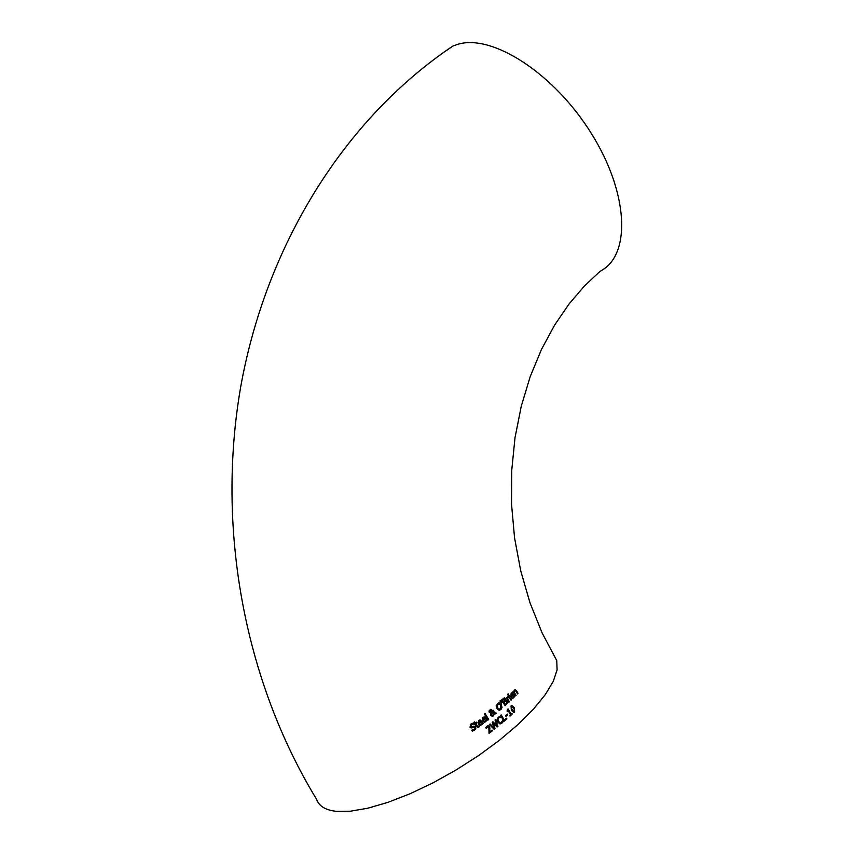<?xml version="1.0" encoding="UTF-8"?>
<svg xmlns="http://www.w3.org/2000/svg" width="854" height="854" viewBox="0 0 854 854"><rect width="100%" height="100%" fill="white"/><g stroke="black" fill="none" stroke-linecap="round" stroke-linejoin="round"><path stroke-width="1.28" d="M511.93 713.464L512.261 714.019L510.019 716.047M507.97 708.948L511.076 714.168L511.984 713.421L512.336 714.019L510.041 716.09L509.689 715.492L510.553 714.723L508.215 710.795L507.361 711.574L507.041 711.03L507.532 709.343L508.023 708.905L511.151 714.179M508.215 710.795L507.329 711.521M482.531 722.655L482.499 724.149L480.129 725.494M480.108 719.911L481.944 721.502L479.019 723.701L480.332 724.619M479.959 720.712L478.496 721.993L478.678 723.135L480.994 721.459L479.211 721.011L478.752 723.135M479.094 723.701L480.642 724.608L482.585 722.612L483.065 723.423L480.578 725.473L478.336 724.192L478.88 720.37L479.831 719.922L482.03 721.502L479.019 723.701M487.058 720.36L484.634 722.409L482.414 721.128L482.916 717.307L484.41 716.88L486.011 718.449L483.161 720.648L484.688 721.555L486.566 719.548L487.058 720.36L484.197 722.431M484.41 716.88L485.937 718.438L483.086 720.637L484.378 721.566M486.524 719.602L486.983 720.36M484.229 717.691L482.553 718.929L482.745 720.071L484.997 718.395L484.229 717.691M483.983 717.659L482.553 718.929M482.627 718.929L482.82 720.071M474.322 726.156L475.475 726.946L475.71 728.579L474.504 730.213L472.347 731.131L471.76 730.159L474.109 729.583L474.824 727.661L473.885 727.192L471.227 727.982M473.265 724.149L471.355 724.694L470.693 726.487L471.461 726.967M472.881 723.199L473.383 724.149M474.077 727.181L472.251 727.768M472.326 727.768L469.988 727.16L470.96 724.053L472.945 723.189L473.511 724.117L471.429 724.694L470.767 726.498L471.739 726.957L473.981 726.178L475.561 726.946L475.785 728.579L474.578 730.213L472.358 731.141M488.68 719.484L488.008 720.029L484.303 713.88L484.987 713.346L488.68 719.484L487.976 719.975M484.944 713.389L488.605 719.484M478.945 725.879L479.318 726.508L477.632 727.576M476.692 722.174L477.044 722.74L475.699 723.722L477.845 726.679M474.589 721.886L475.326 723.114L476.745 722.132L477.044 722.74M477.119 722.751L475.774 723.733L477.674 726.615L478.987 725.847L479.393 726.508L478.667 727.224L476.532 726.711L475.048 724.267L474.525 724.576M475.048 724.267L474.183 724.011L474.675 723.648L473.906 722.377L474.632 721.843L475.411 723.114M499.344 702.917L501.277 704.667L502.035 707.432L500.935 709.599L498.864 710.165L496.921 708.414L496.174 705.639L498.458 702.885L501.191 704.667L501.96 707.432L500.86 709.599L499.259 710.229M499.152 703.824L497.701 704.155L496.964 705.703L497.615 707.827L499.793 709.3L500.54 708.916L500.604 705.255L499.152 703.824M498.704 703.749L496.889 705.703L497.54 707.817L499.451 709.322M490.516 710.09L489.79 711.638L490.804 712.172M491.199 712.983L491.36 714.691L492.619 715.385L493.911 713.528L491.114 712.983L491.285 714.691L492.363 715.396M493.441 710.336L494.338 712.727L496.43 713.165L495.566 713.88M490.847 709.322L492.021 710.859L491.616 712.172L493.772 712.61L492.822 710.848L493.495 710.293L494.338 712.727M494.413 712.727L496.505 713.165L494.338 713.624L493.345 715.876L492.075 716.367M490.324 712.065L491.189 712.161L491.434 711.265L490.388 710.101L490.249 712.055M494.423 713.634L493.42 715.887L492.48 716.346L490.751 715.471L490.687 712.973L489.203 712.236L489 710.998L490.591 709.343L491.819 709.898L491.616 712.172M491.69 712.172L493.772 712.61M501.864 702.767L501.426 703.152L499.932 700.985L500.647 700.355L501.864 702.767L501.394 703.098M500.593 700.397L501.789 702.757M506.038 700.28L507.116 701.081L507.425 702.842L505.066 705.714M504.426 697.878L505.29 698.54L505.397 700.419L507.201 701.091L507.425 702.842M505.333 704.529L504.041 702.362L505.653 701.134L503.967 702.362L505.333 704.529L506.753 702.863L505.824 701.123M504.223 698.839L502.568 699.992L503.657 701.71L504.97 700.227L504.789 699.245L504.106 698.839L502.643 699.992L503.657 701.71M507.5 702.853L505.098 705.756L501.618 699.896L504.244 697.899L505.365 698.54L505.376 700.387M508.504 697.077L507.554 698.711L509.4 701.828L508.824 702.372L506.23 697.974L506.806 697.44L507.191 698.092L508.045 696.309L508.504 697.077L507.479 698.711L509.326 701.828L508.792 702.319M507.991 696.352L508.429 697.077M507.191 698.092L506.753 697.483M509.005 695.38L511.557 699.725L511.044 700.205M511.076 700.259L508.482 695.861L509.048 695.327L511.642 699.725L511.076 700.259M508.664 694.558L508.023 695.167L507.564 694.398L508.205 693.79L508.664 694.558L507.991 695.124M508.162 693.843L508.589 694.558M514.322 695.466L514.407 696.939L512.571 698.273M512.058 692.711L513.724 694.302L511.471 696.49L512.656 697.408M512.005 693.512L510.895 694.793L511.14 695.925L512.944 694.259L511.418 693.811L511.215 695.935M511.546 696.501L512.923 697.398L514.354 695.402L514.823 696.213L512.944 698.252L510.948 696.981L511.098 693.181L512.325 692.743L513.798 694.302L511.471 696.49M492.427 730.768L489.043 733.372L488.862 727.181L487.324 726.935L486.268 728.483L485.766 727.64L486.972 726.21L487.997 725.719L489.577 726.562L489.331 732.166L492.021 730.085L492.427 730.768L489.011 733.33M491.968 730.127L492.352 730.757M489.331 732.166L489.865 729.519M489.993 727.95L489.79 729.519M488.274 725.697L489.918 727.95M488.072 726.647L486.236 728.43M515.143 689.53L517.983 693.384L517.503 693.875M513.51 691.003L513.841 691.441L514.983 689.541L516.318 690.534M515.133 690.47L514.129 692.06L516.051 695.337L515.56 695.829M517.983 693.384L517.535 693.918L515.4 690.544L514.716 690.715L514.204 692.06L516.051 695.337M516.126 695.348L515.592 695.882L513.019 691.484L513.841 691.441M518.058 693.384L516.392 690.544M500.209 717.317L498.693 717.862L497.925 719.399L498.522 721.545L500.732 722.964L502.632 720.52L503.187 721.449L501.842 723.263L500.145 723.914M502.718 722.345L499.814 723.861L497.807 722.142L497.124 719.378L498.298 717.189L500.156 716.378L500.593 717.349M500.092 716.389L500.647 717.317M500.722 717.317L498.619 717.851L497.85 719.399L498.448 721.545L500.369 722.986M503.187 721.449L502.643 722.335M502.579 720.562L503.113 721.449M494.071 727.992L492.224 722.292L492.939 721.715L496.953 725.783L495.053 720.018L495.736 719.463L497.935 726.391L497.145 727.021L493.164 723.018L495.021 728.729L494.231 729.348L489.331 724.566L490.079 723.978L494.071 727.992L490.036 724.011M493.164 723.018L494.946 728.718L494.199 729.316M495.672 719.516L497.861 726.391L497.113 726.989M492.939 721.715L496.953 725.783M507.724 714.777L505.899 716.389L505.472 715.673L507.308 714.072L507.724 714.777L505.867 716.335M507.255 714.115L507.65 714.777M506.443 718.214L506.828 718.854L504.02 721.278M501.159 714.937L504.212 720.061L506.486 718.171L506.902 718.865L504.041 721.32L500.551 715.46L501.213 714.894L504.287 720.061M511.994 705.553L514.204 707.678L514.567 712.076L513.82 712.492L511.375 710.389L511.034 705.991L511.77 705.575L514.279 707.678L514.642 712.076L513.905 712.492M513.67 708.254L511.813 706.418L511.108 707.881L513.862 711.66L514.567 710.186L513.67 708.254M511.909 706.407L511.034 707.881L513.692 711.66M457.595 44.365C492.438 33.445 554.492 73.892 591.416 133.576C628.736 193.111 631.373 255.57 600.181 271.198L584.36 286.069L569.031 304.013L554.588 325.15L541.489 349.393L530.249 376.497L521.303 406.077L515.026 437.611L511.717 470.522L511.535 504.159L514.556 537.871L520.769 570.995L530.024 602.892L542.13 632.953L556.765 660.612L557.096 669.931L553.253 681.396L545.279 694.644L533.376 709.226L517.919 724.619L499.43 740.269L478.582 755.576L456.143 769.956L432.978 782.862L409.973 793.793L387.994 802.333L367.871 808.204L350.321 811.215L335.953 811.3C325.353 810.051 318.894 806.048 316.567 799.291C244.457 680.841 216.126 528.936 240.625 387.289C265.84 245.963 343.735 119.357 452.78 46.116L457.595 44.365M441.646 53.791L452.78 46.116"/></g></svg>
